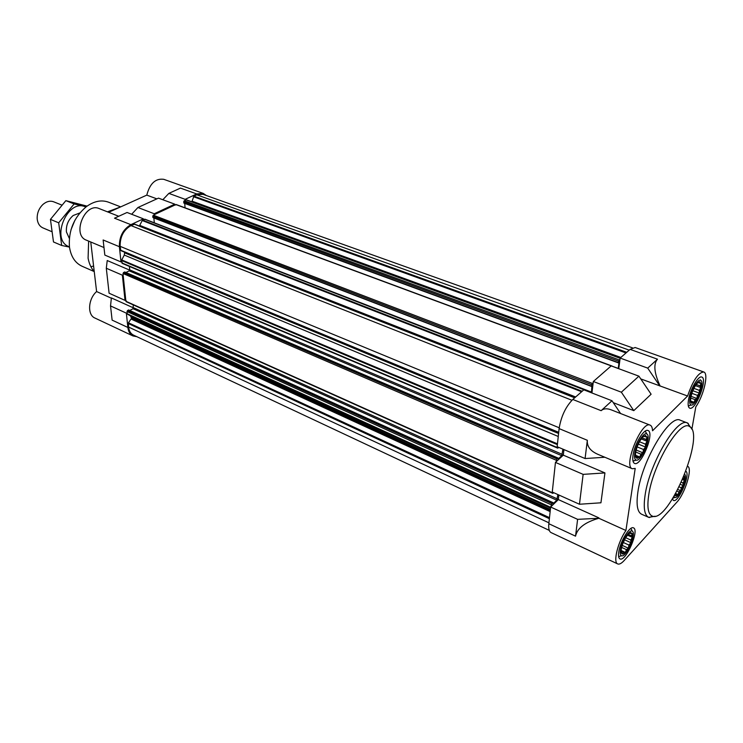<?xml version="1.0" encoding="UTF-8"?>
<svg xmlns="http://www.w3.org/2000/svg" width="743" height="743" viewBox="0 0 743 743"><rect width="100%" height="100%" fill="white"/><g stroke="black" fill="none" stroke-linecap="round" stroke-linejoin="round"><path stroke-width="1.11" d="M628.708 533.901L630.77 532.462L630.705 533.558L632.284 533.604L631.429 535.824L632.33 537.347L630.788 540.04L630.891 542.687L628.95 545.074L628.374 548.204L626.405 549.606L625.411 552.458L623.823 552.448L623.108 553.981L625.188 552.495M623.108 553.981L621.882 552.811L621.473 553.21L622.718 554.055M621.473 553.21L621.167 549.523L622.606 544.127L625.169 538.517L628.16 534.245L630.473 532.777M632.07 533.641L630.853 532.722M632.247 537.087L632.209 534.096M630.965 542.195L632.117 537.932M628.578 547.619L630.603 543.207M625.708 551.928L628.076 548.529M620.396 550.359C619.968 553.516 620.349 555.318 621.529 555.764C626.126 557.817 636.825 533.27 632.265 531.152C629.562 528.784 621.454 541.851 620.396 550.359M637.457 458.273L636.203 456.834L635.562 457.056L635.534 452.793L637.067 446.952L639.76 441.11L642.871 436.875L645.556 435.379L645.453 436.763L647.088 437.005L646.159 439.494L647.079 441.277L645.453 444.156L645.546 447.045L643.512 449.506L642.899 452.793L640.856 454.131L639.834 457.019L638.181 456.815L637.457 458.273L639.602 457.019M635.794 457.047L637.057 458.273M645.249 435.686L643.104 436.884M646.865 436.995L645.639 435.695M646.995 440.961L647.004 437.543M645.63 446.506L646.856 441.89M643.122 452.171L645.24 447.574M640.141 456.481L642.593 453.1M634.736 453.592C634.225 457.428 634.698 459.601 636.157 460.103C641.339 462.118 651.936 436.178 646.819 433.996C643.837 431.664 635.887 444.5 634.736 453.592M692.095 403.282L690.563 401.898L690.711 397.728L692.235 392.165L694.733 386.722L697.51 382.886L699.813 381.698L699.6 383.109L701.03 383.434L700.082 385.858L700.853 387.614L699.293 390.344L699.33 393.103L697.445 395.378L696.878 398.471L695.039 399.641L694.129 402.297L692.69 402L692.095 403.282L693.943 402.269M690.758 401.917L691.761 403.245M699.544 381.967L697.696 382.924M700.844 383.407L699.869 382.013M700.798 387.298L700.937 383.955M699.423 392.583L700.64 388.19M697.092 397.886L699.052 393.595M694.408 401.796L696.609 398.74M690.015 398.424C689.393 402.362 689.773 404.564 691.129 405.009C695.727 406.681 705.302 382.069 700.723 380.332C698.151 378.438 691.306 389.936 690.015 398.424M683.829 476.662L684.619 476.737L683.736 478.91L684.498 480.433L683.021 482.996L683.077 485.532L681.275 487.752L680.727 490.696L678.953 491.94L678.071 494.559L676.669 494.448L676.074 495.813L677.885 494.578M676.074 495.813L675.025 494.597M674.802 495.061L675.74 495.841M684.442 476.746L684.08 476.04M684.442 480.164L684.535 477.21M683.161 485.068L684.303 480.981M680.932 490.148L682.808 486.015M678.34 494.076L680.467 490.984M673.966 496.482L674.867 497.466C678.814 499.157 688.269 477.052 684.758 474.359M557.872 494.569L556.795 500.197L553.331 503.54L553.117 502.686L552.049 503.624L550.637 507.023L548.836 523.722C548.371 528.598 549.123 531.551 551.083 532.592L617.693 563.918C612.882 562.47 617.795 542.232 625.922 530.483L635.2 468.424L632.302 468.74C622.94 466.242 641.655 420.408 650.116 425.135C651.592 425.776 652.4 427.652 652.53 430.782L687.581 396.01L640.754 378.902M687.581 396.01C692.931 380.546 698.309 372.54 703.714 371.974L635.154 347.51L630.11 349.368L620.164 358.061L618.733 368.695M638.906 376.162L621.352 392.202L633.788 410.638L651.109 394.217L638.906 376.162L611.192 365.9L593.341 381.503L591.939 392.973M632.302 468.74L597.734 454.27C590.313 450.982 586.84 446.32 587.332 440.283L585.085 458.542L557.157 446.71L559.107 428.609C561.086 416.489 565.646 406.774 572.797 399.465L601.133 410.675C603.622 408.501 606.994 408.232 611.266 409.867L650.116 425.135M620.6 413.535L611.991 400.756L583.822 389.824L572.797 399.465M620.164 358.061L647.71 368.119L659.803 385.979M660.016 385.775C654.146 372.912 653.292 364.051 657.481 359.185L647.71 368.119M593.341 381.503L621.352 392.202M585.085 458.542L604.858 457.251M577.608 519.348L575.537 536.167C577.302 528.143 585.075 522.171 598.858 518.27L577.608 519.348L550.637 507.023M563.928 449.58L563.305 455.153L555.458 462.406L552.263 492.042L579.466 504.246L583.134 474.368L555.458 462.406M579.466 504.246L600.938 502.797L604.941 472.919L563.305 455.153M558.857 495.005L558.346 499.584L551.287 506.401M598.904 517.88L558.346 499.584M625.922 530.483L598.858 518.27M687.674 466.353C692.875 468.016 685 493.742 676.715 502.352L624.204 560.482C621.492 563.445 619.318 564.587 617.693 563.918M703.714 371.974C708.961 373.153 703.797 395.517 695.792 406.895L691.872 429.278M633.788 410.638L613.263 402.66M154.256 213.752L154.33 214.643L174.846 205.059L174.781 204.167L154.256 213.752L137.929 207.511L158.473 198.13L174.781 204.167M162.819 199.737L168.865 193.384L180.447 188.1L196.719 193.932L185.156 199.328L185.221 200.211L186.335 199.811L620.145 358.154M620.86 357.457L192.075 201.177L191.629 201.752M192.075 201.177L193.904 196.152L196.774 194.815L202.941 194.313L632.386 347.817M196.719 193.932L203.238 193.403L206.368 195.539M549.281 530.381L133.443 335.093C130.694 333.709 129.068 331.034 128.585 327.069L128.437 322.778L131.474 318.394L130.554 315.942L127.415 314.15L127.09 312.766L126.366 313.156L110.531 305.921L111.385 297.924L133.564 307.927M136.805 336.672L133.006 335.957C130.099 334.499 128.381 331.666 127.861 327.459L126.366 313.156M106.305 268.242L109.1 293.225L125.019 300.367L125.753 299.986L123.115 274.817L122.381 275.189L106.305 268.242L107.224 260.542L129.709 270.136M125.019 300.367L122.381 275.189M131.66 214.263L137.929 207.511M168.865 193.384L185.156 199.328M119.391 246.704L120.988 261.935L104.828 255.081L103.138 239.98L119.391 246.704C119.196 236.701 123.022 229.355 130.861 224.665L143.39 218.823L127.053 212.479L114.515 218.201L130.861 224.665M127.861 327.459L112.119 320.122L110.531 305.921M103.983 247.54L86.374 240.165C71.607 234.983 84.934 202.003 99.144 208.569L118.741 216.269M111.357 298.212L96.599 291.553L90.757 242.004M133.006 335.957L94.937 318.05C87.154 314.958 88.083 298.965 96.599 291.553M156.866 198.864L146.789 195.121C149.872 183.475 155.538 178.209 163.785 179.323L203.238 193.403M108.645 212.303L146.789 195.121M575.649 396.966L139.712 225.37L142.229 220.532L143.473 219.724L143.39 218.823M120.988 261.935L121.731 261.564L121.75 259.939L124.276 255.063L124.675 252.221M120.83 250.623L558.662 432.751L120.83 250.623L120.143 246.342C119.967 236.915 123.57 229.996 130.954 225.575L134.65 224.228M139.712 225.37L139.312 225.993M127.09 312.766L127.462 310.518L128.79 310.119M129.765 310.463L133.053 308.716L133.276 304.89M126.542 301.649L125.753 299.986M123.115 274.817L123.496 272.505L124.852 272.124M125.929 272.486L129.208 270.851L129.728 269.858L129.375 266.412M122.539 263.319L121.731 261.564M143.473 219.724L145.164 219.445M591.307 392.731L591.484 392.09L154.247 222.807M154.275 222.501L153.875 217.968M591.474 386.332L153.002 217.634L152.742 216.139L154.33 214.643M174.846 205.059L176.444 204.771M185.063 207.826L184.747 203.433M618.343 362.77L183.93 203.127L183.688 201.659L185.221 200.211M585.075 390.307L584.583 390.121M591.484 392.09L591.883 386.221M593.211 382.58L591.66 384.698L591.539 386.453L592.19 386.341M175.896 204.566L612.343 366.318M620.015 359.11L618.548 361.154L618.408 362.881L619.003 362.788L618.241 368.509M553.739 492.711L552.857 493.371L552.811 492.293M562.925 449.153L561.727 455.682L558.207 458.942L557.984 458.013L556.906 458.923L556.117 461.793M558.792 447.407L557.77 448.159L557.724 446.952M648.648 517.332L641.599 514.23C637.364 512.076 636.11 504.748 637.856 492.256C642.017 460.419 669.917 413.823 680.319 420.241L687.498 422.999C677.263 416.637 649.391 463.456 645.073 495.358C643.28 507.878 644.469 515.196 648.648 517.332L655.15 516.246M618.733 552.179C618.222 555.931 618.622 558.169 619.95 558.885C625.652 562.34 639.797 529.898 633.482 527.874C629.906 525.515 620.034 541.703 618.733 552.179M633.017 455.31C632.404 459.889 632.915 462.583 634.55 463.409C641.023 466.92 655.075 432.519 647.989 430.522C644.07 428.256 634.42 444.147 633.017 455.31M688.501 399.938C687.758 404.656 688.157 407.396 689.708 408.148C695.448 411.083 708.098 378.586 701.791 377.063C698.42 375.243 690.089 389.49 688.501 399.938M672.415 498.99L673.464 500.42C678.359 503.29 690.823 474.145 685.938 471.276M611.991 400.756L601.133 410.675M604.941 472.919L583.134 474.368M672.852 498.293L674.087 497.708M618.631 556.563L620.999 555.922M632.024 530.651L630.909 528.412M632.98 461.004L635.915 460.186M646.698 433.773L645.175 431.144M688.315 405.984L690.535 405.223M700.417 379.794L700.723 380.332M683.012 478.603L683.736 478.91M682.566 479.634L684.498 480.433M681.377 482.309L683.021 482.996M680.393 484.417L683.077 485.532M679.195 486.888L681.275 487.752M677.867 489.498L680.727 490.696M677.003 491.123L678.953 491.94M675.666 493.547L678.071 494.559M675.452 493.937L676.669 494.448M629.823 533.158L630.705 533.558M628.123 534.328L631.429 535.824M627.529 535.174L632.33 537.347M625.745 537.746L630.788 540.04M624.594 539.808L630.891 542.687M623.34 542.501L628.95 545.074M622.272 545.399L628.374 548.204M621.696 547.442L626.405 549.606M621.185 550.498L625.411 552.458M621.157 551.213L623.823 552.448M621.259 552.523L621.882 552.811M644.2 436.262L645.453 436.763M642.138 437.887L646.159 439.494M641.302 438.946L647.079 441.277M639.519 441.76L645.453 444.156M638.339 444.119L645.546 447.045M637.104 446.896L643.512 449.506M636.212 450.063L642.899 452.793M635.785 452.05L640.856 454.131M635.506 455.236L639.834 457.019M635.534 455.728L638.181 456.815M635.636 456.601L636.203 456.834M698.309 382.645L699.6 383.109M696.312 384.484L700.082 385.858M695.494 385.654L700.853 387.614M693.953 388.385L699.293 390.344M692.894 390.734L699.33 393.103M691.928 393.344L697.445 395.378M691.092 396.325L696.878 398.471M690.767 398.053L695.039 399.641M690.609 400.979L694.129 402.297M690.628 401.239L692.69 402M91.742 266.449L93.599 266.115M120.691 206.879L108.459 202.161C101.382 199.626 93.999 201.13 86.318 206.684C73.984 217.235 68.356 230.646 69.452 246.917L69.526 247.438C71.077 256.79 75.257 263.059 82.064 266.245L94.147 271.539M88.631 241.113L88.092 258.202C89.114 263.681 91.166 268.167 94.25 271.659M120.589 206.925L107.466 211.839M691.352 428.349L687.498 422.999M648.704 495.107C646.902 507.636 648.202 514.676 652.605 516.227C669.229 522.654 705.859 433.717 689.532 426.566C680.309 418.848 652.958 464.069 648.704 495.107M74.932 220.197L70.966 229.819M61.688 205.022L53.626 201.79C50.097 200.536 46.568 201.399 43.01 204.39C38.998 208.263 37.048 212.981 37.178 218.563L37.299 219.724C37.958 223.764 39.816 226.476 42.88 227.878L51.536 231.537M50.44 219.389L58.688 222.807L61.669 245.469L53.487 241.958L50.44 219.389L65.848 200.647L87.07 206.127M61.669 245.469L69.48 247.094M65.848 200.647L74.133 203.944L58.688 222.807M86.151 206.805L74.133 203.944M79.807 212.962L73.195 215.498C68.207 219.854 65.941 225.333 66.424 231.937L69.331 238.392M85.826 207.056C67.511 197.629 49.809 240.611 69.443 246.825M630.11 349.368L657.481 359.185M587.332 440.283L559.107 428.609M575.537 536.167L548.836 523.722M558.708 432.333L120.542 250.168M559.21 427.782L120.143 246.342M571.934 400.263L130.954 225.575M574.683 397.811L134.102 224.098M581.602 391.756L142.229 220.532M582.178 391.264L142.619 220.123M584.657 390.066L144.569 219.213M591.474 386.202L152.854 217.393M591.66 384.698L152.742 216.139M592.264 383.397L153.253 215.154M618.25 368.435L612.325 366.243M618.343 362.621L183.781 202.895M618.548 361.154L183.688 201.659M619.133 359.891L184.19 200.694M620.126 358.302L186.019 199.839M625.987 352.962L193.459 196.719M626.748 352.303L193.904 196.152M629.219 350.148L196.774 194.815M548.928 522.831L128.585 327.069M549.383 518.688L128.214 323.511M549.495 517.657L128.437 322.778M550.145 511.602L131.242 319.128M550.257 510.58L131.474 318.394M550.387 509.41L131.372 317.391M550.526 508.091L130.554 315.942M550.572 507.655L127.415 314.15M550.609 507.302L127.192 313.76M551.445 504.915L126.951 311.503M552.049 503.624L127.462 310.518M552.959 502.751L128.474 309.98M556.795 500.197L133.053 308.716M557.389 498.915L133.564 307.741M552.746 492.934L125.883 301.268M556.284 460.242L122.985 273.498M556.906 458.923L123.496 272.505M557.826 458.069L124.536 271.984M561.727 455.682L129.208 270.851M562.34 454.372L129.728 269.858M557.649 447.685L121.871 262.901M557.38 444.63L121.62 260.524M557.464 443.84L121.75 259.939M558.262 436.475L124.276 255.063M558.587 433.494L124.74 252.852M691.315 402.437L691.408 403.077M636.314 457.038L636.417 458.004M621.798 552.866L621.882 553.786M675.108 494.745L675.211 495.637M574.85 397.663L134.464 224.08M584.936 389.964L144.922 219.185M591.539 386.453L153.002 217.634M612.213 366.076L176.212 204.548M618.408 362.881L183.93 203.127M620.154 358.126L186.335 199.811M553.117 502.686L128.678 309.961M552.857 493.371L126.143 301.686M557.984 458.013L124.731 271.975M557.77 448.159L122.149 263.347M674.867 497.466L673.019 498.033M632.265 531.152L630.946 528.44M621.529 555.764L618.668 556.572M646.819 433.996L645.37 431.237M636.157 460.103L633.185 461.078M691.129 405.009L688.324 405.994M689.532 426.566L688.102 423.287M652.605 516.227L649.271 517.555"/></g></svg>
